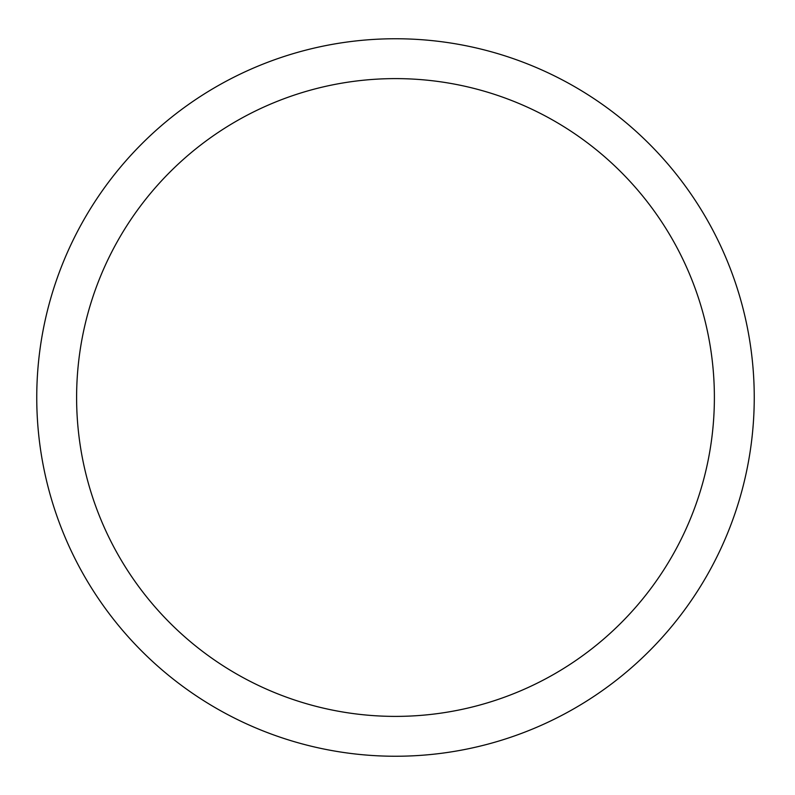 <?xml version="1.0" encoding="UTF-8"?>
<svg xmlns="http://www.w3.org/2000/svg" width="795" height="795" viewBox="0 0 795 795"><rect width="100%" height="100%" fill="white"/><g stroke="black" fill="none" stroke-linecap="round" stroke-linejoin="round"><path stroke-width="1.19" d="M714.387 397.5A318.894 318.894 0 0 0 236.055 121.327A318.894 318.894 0 0 0 236.055 673.673A318.894 318.894 0 0 0 714.387 397.5M754.246 397.5A358.754 358.754 0 0 0 216.121 86.814A358.754 358.754 0 0 0 216.121 708.186A358.754 358.754 0 0 0 754.246 397.5"/></g></svg>
